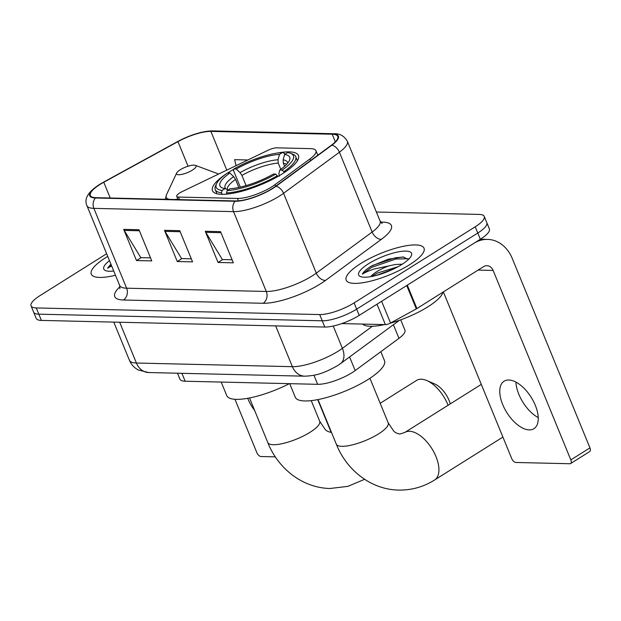 <?xml version="1.0" encoding="UTF-8"?>
<svg xmlns="http://www.w3.org/2000/svg" width="621" height="621" viewBox="0 0 621 621"><rect width="100%" height="100%" fill="white"/><g stroke="black" fill="none" stroke-linecap="round" stroke-linejoin="round"><path stroke-width="0.93" d="M271.858 186.781A26.299 7.25 -22.3 0 0 274.948 184.685L309.988 158.914A26.299 7.25 -22.3 0 0 315.942 150.67A26.299 7.25 -22.3 0 0 310.733 148.629L276.819 147.837A8.764 2.414 -22.3 0 0 267.83 150.36L182.24 191.571A8.764 2.414 -22.3 0 0 176.744 196.383A8.764 2.414 -22.3 0 0 178.475 197.059L237.439 198.441A26.299 7.25 -22.3 0 0 271.858 186.781M225.811 174.175A46.459 12.808 -22.3 0 0 212.475 190.732A46.459 12.808 -22.3 0 0 238.938 191.99A46.459 12.808 -22.3 0 0 282.477 173.733A46.459 12.808 -22.3 0 0 298.445 155.467A46.459 12.808 -22.3 0 0 277.331 153.053M233.791 169.3A46.459 12.808 -22.3 0 0 228.443 172.467A46.459 12.808 -22.3 0 0 227.635 172.98M400.716 319.838L404.923 330.108A26.299 7.25 157.7 0 1 398.977 338.352L355.173 370.566A26.299 7.25 157.7 0 1 352.084 372.662A26.299 7.25 157.7 0 1 317.665 384.321L185.143 381.224A26.299 7.25 157.7 0 1 179.935 379.183L177.482 373.213M106.649 253.733L40.086 295.565A26.299 7.25 -22.3 0 0 31.05 305.897L36.165 318.371A26.299 7.25 -22.3 0 0 41.374 320.413L324.806 327.042A26.299 7.25 -22.3 0 0 359.225 315.375L480.336 239.264A26.299 7.25 -22.3 0 0 489.379 228.924L486.817 222.691A26.299 7.25 -22.3 0 1 477.782 233.03A26.299 7.25 -22.3 0 0 486.817 222.691L484.264 216.45A26.299 7.25 -22.3 0 0 479.055 214.416L376.365 212.017M31.05 305.897A26.299 7.25 -22.3 0 0 36.259 307.938L319.691 314.568A26.299 7.25 -22.3 0 0 354.11 302.901L356.664 309.142L477.782 233.03L356.664 309.142A26.299 7.25 -22.3 0 1 322.252 320.801A26.299 7.25 -22.3 0 0 356.664 309.142L359.225 315.375M36.259 307.938L38.812 314.172L322.252 320.801L38.812 314.172A26.299 7.25 -22.3 0 1 33.612 312.138A26.299 7.25 -22.3 0 0 38.812 314.172L41.374 320.413M409.565 264.725A42.081 11.597 -22.3 0 0 424.027 248.19A42.081 11.597 -22.3 0 0 400.056 247.042A42.081 11.597 -22.3 0 0 360.63 263.583A42.081 11.597 -22.3 0 0 346.169 280.125A42.081 11.597 -22.3 0 0 370.139 281.266A42.081 11.597 -22.3 0 0 409.565 264.725A42.081 11.597 -22.3 0 0 424.027 248.19A42.081 11.597 -22.3 0 0 400.056 247.042A42.081 11.597 -22.3 0 0 360.63 263.583A42.081 11.597 -22.3 0 0 346.169 280.125A42.081 11.597 -22.3 0 0 370.139 281.266A42.081 11.597 -22.3 0 0 409.565 264.725M107.744 256.403A42.081 11.597 -22.3 0 0 105.741 257.622A42.081 11.597 -22.3 0 0 91.279 274.164A42.081 11.597 -22.3 0 0 115.475 275.25A42.081 11.597 -22.3 0 1 91.279 274.164A42.081 11.597 -22.3 0 1 105.741 257.622A42.081 11.597 -22.3 0 1 107.744 256.403M272.285 188.505A28.054 7.731 157.7 0 1 235.576 200.94L95.898 197.68A28.054 7.731 157.7 0 1 90.348 195.506A28.054 7.731 157.7 0 1 103.777 182.256L177.963 141.611A28.054 7.731 157.7 0 1 210.884 131.396L332.227 134.229A28.054 7.731 157.7 0 1 337.777 136.403A28.054 7.731 157.7 0 1 331.435 145.198L275.584 186.277A28.054 7.731 157.7 0 1 272.285 188.505M272.697 188.512A28.752 7.926 -22.3 0 0 276.073 186.23L331.925 145.151A28.752 7.926 -22.3 0 0 332.732 133.911L211.396 131.07A28.752 7.926 -22.3 0 0 192.394 135.005A28.752 7.926 -22.3 0 0 182.659 139.003A28.752 7.926 -22.3 0 0 177.653 141.549L103.459 182.194A28.752 7.926 -22.3 0 0 95.386 197.998L235.064 201.266A28.752 7.926 -22.3 0 0 272.697 188.512M150.523 257.862L140.812 257.637L124.208 230.407A7.01 5.705 -88.7 0 1 123.688 229.374L136.48 260.556L151.772 260.913L138.98 229.731L123.688 229.374M141.114 257.645L136.48 260.556M232.083 259.772L222.372 259.547L205.776 232.316A7.01 5.705 -88.7 0 1 205.256 231.284L218.041 262.466L233.333 262.823L220.548 231.641L205.256 231.284M222.675 259.555L218.041 262.466M191.307 258.817L181.588 258.592L164.992 231.361A7.01 5.705 -88.7 0 1 164.472 230.329L177.264 261.511L192.557 261.868L179.764 230.686L164.472 230.329M181.899 258.6L177.264 261.511M354.11 302.901L475.22 226.789A26.299 7.25 -22.3 0 0 484.264 216.45M247.857 159.977L234.606 159.667L236.065 165.66M362.625 324.077A43.827 12.078 -22.3 0 0 384.562 324.589M390.205 323.192A43.827 12.078 -22.3 0 0 427.853 306.852A43.827 12.078 -22.3 0 0 443.029 292.126M408.556 259.368L403.052 256.962L388.389 259.174L371.071 266.238C366.39 269.211 363.495 271.851 362.392 274.156C364.744 272.596 368.61 270.88 373.974 269.017L388.723 265.928A19.81 5.457 -22.3 0 0 376.776 271.68A19.81 5.457 -22.3 0 0 370.799 276.64M388.723 265.928L395.235 264.515L402.338 264.15M371.707 276.477L377.335 273.046L397.952 266.751M401.717 264.546A28.574 7.879 -22.3 0 0 411.288 255.86A28.574 7.879 -22.3 0 0 398.713 251.792A28.574 7.879 -22.3 0 0 368.478 263.77A28.574 7.879 -22.3 0 0 360.622 276.632A28.574 7.879 -22.3 0 0 401.717 264.546M362.392 274.156L371.544 267.395L396.004 258.996L408.168 258.755M372.181 265.563L395.499 257.762L403.774 257.016M376.303 275.429L393.621 268.978M529.239 429.895A28.054 14.368 -122.1 0 0 533.928 428.692A28.054 14.368 -122.1 0 0 533.439 401.267A28.054 14.368 -122.1 0 0 508.77 379.998A28.054 14.368 -122.1 0 0 504.081 381.193A28.054 14.368 -122.1 0 0 504.57 408.626A28.054 14.368 -122.1 0 0 529.239 429.895M341.744 323.588L385.393 324.612L377.017 304.197M406.716 285.505A4.386 1.211 -22.3 0 0 407.314 285.155L473.963 243.269A35.063 28.519 -88.7 0 1 487.57 239.403A35.063 28.519 -88.7 0 1 512.247 258.429L589.95 447.881A4.386 2.243 57.9 0 1 589.733 451.529L570.614 463.553A4.386 2.243 -122.1 0 0 570.823 459.897L493.128 270.445A8.764 7.134 91.3 0 0 486.957 265.695A8.764 7.134 91.3 0 0 483.557 266.657L416.901 308.544A4.386 1.211 157.7 0 1 416.311 308.893L390.539 323.013A4.386 1.211 157.7 0 1 385.393 324.612M443.363 291.917L511.696 458.515A4.386 2.243 -122.1 0 0 515.841 462.474L569.876 463.74A4.386 2.243 -122.1 0 0 570.614 463.553M538.244 417.599A28.054 14.368 57.9 0 1 515.95 382.125M240.311 187.131L233.488 170.511L233.876 168.974A41.723 11.504 -22.3 0 1 282.446 152.518L279.497 154.373A37.695 10.386 -22.3 0 0 236.236 169.028L240.016 172.615L241.903 175.394L246.095 185.617M280.785 169.331L278.224 163.09L278.029 159.737L279.497 154.373M284.597 154.489L287.546 152.634A41.723 11.504 -22.3 0 1 290.55 153.317A41.723 11.504 -22.3 0 1 282.136 170.1L279.776 170.045A37.695 10.386 -22.3 0 0 289.363 160.591A37.695 10.386 -22.3 0 0 284.597 154.489L283.129 159.861L283.316 163.207L284.589 166.312M289.712 383.669L295.27 397.215A48.213 13.289 -22.3 0 0 322.734 398.527A48.213 13.289 -22.3 0 0 367.911 379.578A48.213 13.289 -22.3 0 0 384.484 360.622L380.82 351.703M215.619 185.726A43.478 11.985 -22.3 0 0 215.231 189.599A43.478 11.985 -22.3 0 0 221.456 192.805L222.101 190.445A41.723 11.504 -22.3 0 1 216.582 183.661L215.619 185.726M222.085 194.342L221.456 192.805M282.446 152.518L284.371 153.271L284.814 154.357M282.136 170.1L283.805 171.683A43.478 11.985 -22.3 0 0 295.689 156.601A43.478 11.985 -22.3 0 0 292.693 154.117L290.55 153.317M283.805 171.683L284.193 172.63M238.829 187.457L235.522 179.399L233.643 176.628L229.863 173.034L227.503 172.98A41.723 11.504 -22.3 0 0 216.582 183.661M229.863 173.034A37.695 10.386 -22.3 0 0 222.543 188A37.695 10.386 -22.3 0 0 225.05 188.59L222.101 190.445M236.236 169.028L233.876 168.974M225.05 188.59L228.311 189.863M279.279 176.263L278.899 173.531L279.776 170.045M277.773 176.535L275.763 174.105A41.723 11.504 -22.3 0 1 227.193 190.562L226.556 192.929A43.478 11.985 -22.3 0 0 277.432 175.689M226.556 192.929L227.038 194.101M227.193 190.562L230.143 188.706A37.695 10.386 -22.3 0 0 273.403 174.051L275.763 174.105M448.09 405.257A28.054 14.368 -122.1 0 0 426.767 380.533A28.054 14.368 -122.1 0 0 421.263 379.214A28.054 14.368 -122.1 0 0 416.567 380.409L380.184 403.277M180.191 169.797A10.518 2.903 -22.3 0 0 176.667 172.995A10.518 2.903 -22.3 0 0 181.293 174.485A10.518 2.903 -22.3 0 0 192.425 170.084A10.518 2.903 -22.3 0 0 195.312 165.341A10.518 2.903 -22.3 0 0 180.191 169.797M221.2 382.07L226.75 395.616A48.213 13.289 -22.3 0 0 289.355 383.662M426.767 380.533L434.622 383.91A19.282 9.882 57.9 0 1 450.272 403.883M317.719 399.621L331.156 432.387M234.963 399.295L256.807 452.554A4.386 2.243 -122.1 0 0 260.952 456.513L275.359 456.854M247.686 398.302A28.054 14.368 -122.1 0 0 254.68 410.574M109.482 260.649A28.574 7.879 -22.3 0 0 105.741 270.678A28.574 7.879 -22.3 0 0 113.728 271.004M110.911 264.127L107.511 268.194L111.664 265.967M107.511 268.194L111.175 264.771M274.948 184.685L275.592 186.269M349.584 356.951L355.173 370.566M313.939 375.231L317.665 384.321M393.388 324.736L398.977 338.352M181.899 373.322L185.143 381.224M309.988 158.914L310.64 160.49M178.475 197.059L179.531 199.636M237.439 198.441L238.425 200.839M119.667 322.245L136.395 363.029A17.535 14.26 91.3 0 0 148.73 372.546L138.39 370.038C134.26 367.849 131.279 364.605 129.447 360.312A35.063 9.664 -22.3 0 0 136.395 363.029L292.382 366.677A35.063 9.664 -22.3 0 0 338.274 351.129A35.063 9.664 -22.3 0 0 342.388 348.334L333.236 326.025M275.654 325.885L292.382 366.677A17.535 14.26 91.3 0 0 304.725 376.186L148.73 372.546M480.336 239.264L475.22 226.789M324.806 327.042L319.691 314.568M399.427 320.296L340.525 363.619A17.535 11.318 -126.3 0 0 342.388 348.334L372.383 326.273M380.634 222.085L382.707 222.132A43.827 12.078 157.7 0 1 381.473 239.271L325.621 280.35A43.827 12.078 157.7 0 1 263.11 303.273L123.432 300.005A8.764 7.134 91.3 0 0 126.614 288.198L266.293 291.466A35.063 9.664 -22.3 0 0 312.177 275.918A35.063 9.664 -22.3 0 0 316.299 273.131L372.15 232.052A35.063 9.664 -22.3 0 0 380.083 221.06L382.132 223.451M123.432 300.005A43.827 12.078 157.7 0 1 120 286.677M119.667 285.481A35.063 9.664 -22.3 0 0 126.614 288.198L93.872 208.369A35.063 9.664 157.7 0 1 86.924 205.652L119.667 285.481L119.884 288.625M332.732 133.911A8.764 7.134 91.3 0 1 334.222 133.756C339.796 133.445 344.166 135.937 347.341 141.231A35.063 9.664 157.7 0 1 339.408 152.223L283.556 193.294A35.063 9.664 157.7 0 1 279.434 196.089A35.063 9.664 157.7 0 1 233.55 211.637A8.764 7.134 -88.7 0 1 235.064 201.266M276.073 186.23A8.764 5.659 -126.3 0 1 283.556 193.294L316.299 273.131A8.764 5.659 53.7 0 0 325.621 280.35M211.396 131.07A8.764 7.134 -88.7 0 1 212.887 130.915L334.222 133.756M381.473 239.271A8.764 5.659 53.7 0 1 372.15 232.052L339.408 152.223A8.764 5.659 -126.3 0 0 331.925 145.151M103.459 182.194A8.764 3.183 -118.7 0 0 103.412 182.217C89.075 190.267 83.579 198.076 86.924 205.652M95.386 197.998A8.764 7.134 91.3 0 0 93.872 208.369L233.55 211.637L266.293 291.466A8.764 7.134 91.3 0 1 263.11 303.273M381.255 222.815A8.764 7.134 91.3 0 0 382.707 222.132M210.884 131.396L226.774 170.131M177.963 141.611L188.054 166.218M103.777 182.256L110.235 198.014M332.227 134.229L335.348 141.852M164.992 231.361L180.191 231.718M205.776 232.316L220.967 232.673M124.208 230.407L139.407 230.764M478.085 270.096L493.128 270.445M407.314 285.155L416.901 308.544M570.823 459.897L589.95 447.881M416.311 308.893L406.724 285.528M381.628 301.294L390.539 323.013M336.303 444.139C346.363 469.833 370.807 489.604 398.62 490.085C411.506 490.287 423.506 486.926 434.615 479.986A28.054 14.368 57.9 0 0 434.118 452.554A28.054 14.368 57.9 0 0 409.456 431.292A28.054 14.368 57.9 0 0 404.76 432.488L399.932 433.994C397.269 433.621 395.204 432.658 393.73 431.106L388.21 422.854A28.054 7.731 157.7 0 1 378.569 433.877A28.054 7.731 157.7 0 1 341.861 446.313A28.054 7.731 157.7 0 1 336.303 444.139L318.022 399.567M278.224 163.09A32.432 8.942 -22.3 0 0 241.903 175.394M286.56 164.425A32.432 8.942 -22.3 0 0 283.316 163.207M233.643 176.628A33.72 9.292 -22.3 0 0 225.803 188.885M278.029 159.737A33.72 9.292 -22.3 0 0 240.016 172.615M287.663 163.183A33.72 9.292 -22.3 0 0 283.129 159.861M235.522 179.399A32.432 8.942 -22.3 0 0 227.216 189.436M331.49 432.395L331.42 432.395C328.757 432.022 326.685 431.059 325.218 429.507L319.699 421.248A28.054 7.731 157.7 0 1 310.058 432.278A28.054 7.731 157.7 0 1 273.349 444.714A28.054 7.731 157.7 0 1 267.791 442.54L249.51 397.96M176.667 172.995L166.482 194.784A28.993 7.988 -22.3 0 0 169.657 199.403M174.749 199.52A28.993 7.988 -22.3 0 0 177.878 199.139M218.623 174.051A28.993 7.988 -22.3 0 0 217.87 173.709L218.67 174.035M315.942 150.67L317.805 155.219M176.744 196.383L178.064 199.597M340.525 363.619L337.405 365.73C322.54 374.075 315.157 375.721 304.725 376.186M129.447 360.312L113.783 322.105M192.394 135.005C200.218 132.25 207.049 130.884 212.887 130.915M182.659 139.003L103.412 182.217M347.341 141.231L380.083 221.06M480.39 239.232L487.57 239.403M404.76 432.488L481.291 384.391M216.946 193.775L215.231 189.599M297.397 160.777L295.689 156.601M434.615 479.986L502.901 437.075M369.93 378.274L388.21 422.854M267.791 442.54C277.851 468.226 302.295 488.005 330.108 488.486L347.931 486.344L364.597 479.303M165.333 199.302L166.482 194.784M195.312 165.341L217.87 173.709M311.237 400.63L319.699 421.248"/></g></svg>

